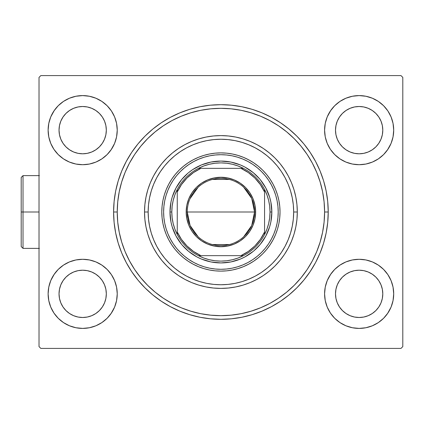 <?xml version="1.0" encoding="UTF-8"?>
<svg xmlns="http://www.w3.org/2000/svg" width="424" height="424" viewBox="0 0 424 424"><rect width="100%" height="100%" fill="white"/><g stroke="black" fill="none" stroke-linecap="round" stroke-linejoin="round"><path stroke-width="0.64" d="M312.334 260.893A103.673 103.673 0 0 0 324.588 212L328.224 212A107.314 107.314 0 0 1 220.915 319.314A107.314 107.314 0 0 1 113.6 212L114.114 222.521L115.662 232.935L118.222 243.153L121.768 253.07L126.273 262.589L131.684 271.62L137.959 280.079L145.029 287.88L152.831 294.956L161.29 301.226L170.326 306.642L179.845 311.147L189.761 314.693L199.974 317.253L210.394 318.795L220.915 319.314L231.43 318.795L241.85 317.253L252.063 314.693L261.979 311.147L271.498 306.642L280.534 301.226L288.993 294.956L296.795 287.88L303.865 280.079L310.14 271.62L315.557 262.589L320.056 253.07L323.607 243.153L326.162 232.935L327.71 222.521L328.224 212L327.71 201.48L326.162 191.065L323.607 180.847L320.056 170.93L315.557 161.412L310.14 152.38L303.865 143.922L296.795 136.12L288.993 129.044L280.534 122.775L271.498 117.358L261.979 112.853L252.063 109.307L241.85 106.747L231.43 105.205L220.915 104.686L210.394 105.205L199.974 106.747L189.761 109.307L179.845 112.853L170.326 117.358L161.29 122.775L152.831 129.044L145.029 136.12L137.959 143.922L131.684 152.38L126.273 161.412L121.768 170.93L118.222 180.847L115.662 191.065L114.114 201.48L113.6 212L117.236 212A103.673 103.673 0 0 0 129.49 260.893A103.673 103.673 0 0 1 129.49 163.108A103.673 103.673 0 0 0 117.236 212L113.6 212A107.314 107.314 0 0 1 220.915 104.686A107.314 107.314 0 0 1 328.224 212L324.588 212A103.673 103.673 0 0 0 312.334 163.108A103.673 103.673 0 0 1 312.334 260.893L307.156 269.542A103.673 103.673 0 0 1 278.451 298.242A103.673 103.673 0 0 0 307.156 269.542M307.156 154.458A103.673 103.673 0 0 0 278.451 125.758A103.673 103.673 0 0 1 307.156 154.458L312.345 163.129L316.696 172.324L320.125 181.907L316.696 172.324M190.816 112.789L181.239 116.218L190.816 112.789L200.684 110.314L210.749 108.825L220.915 108.327L231.075 108.825L241.139 110.314L251.008 112.789L260.585 116.218L269.786 120.564A103.673 103.673 0 0 0 172.022 120.575A103.673 103.673 0 0 1 269.802 120.575L278.451 125.758M163.373 125.758A103.673 103.673 0 0 0 134.668 154.458A103.673 103.673 0 0 1 163.373 125.758L172.038 120.564L181.239 116.218M324.588 130.152A34.556 34.556 0 0 1 359.149 95.591A34.556 34.556 0 0 1 393.705 130.152L393.043 123.41L391.076 116.923L387.881 110.95L383.582 105.714L378.346 101.416L372.373 98.225L365.891 96.259L359.149 95.591L352.402 96.259L345.92 98.225L339.947 101.416L334.711 105.714L330.413 110.95L327.217 116.923L325.25 123.41L324.588 130.152L325.25 136.894L327.217 143.376L330.413 149.349L334.711 154.585L339.947 158.883L345.92 162.079L352.402 164.046L359.149 164.708L365.891 164.046L372.373 162.079L378.346 158.883L383.582 154.585L387.881 149.349L391.076 143.376L393.043 136.894L393.705 130.152A34.556 34.556 0 0 1 359.149 164.708A34.556 34.556 0 0 1 324.588 130.152M48.119 130.152A34.556 34.556 0 0 1 82.68 95.591A34.556 34.556 0 0 1 117.236 130.152L116.573 123.41L114.607 116.923L111.411 110.95L107.113 105.714L101.877 101.416L95.903 98.225L89.422 96.259L82.68 95.591L75.938 96.259L69.451 98.225L63.478 101.416L58.242 105.714L53.943 110.95L50.748 116.923L48.781 123.41L48.119 130.152L48.781 136.894L50.748 143.376L53.943 149.349L58.242 154.585L63.478 158.883L69.451 162.079L75.938 164.046L82.68 164.708L89.422 164.046L95.903 162.079L101.877 158.883L107.113 154.585L111.411 149.349L114.607 143.376L116.573 136.894L117.236 130.152A34.556 34.556 0 0 1 82.68 164.708A34.556 34.556 0 0 1 48.119 130.152M48.119 293.848A34.556 34.556 0 0 1 82.68 259.292A34.556 34.556 0 0 1 117.236 293.848L116.573 287.106L114.607 280.624L111.411 274.651L107.113 269.415L101.877 265.117L95.903 261.921L89.422 259.954L82.68 259.292L75.938 259.954L69.451 261.921L63.478 265.117L58.242 269.415L53.943 274.651L50.748 280.624L48.781 287.106L48.119 293.848L48.781 300.589L50.748 307.077L53.943 313.05L58.242 318.286L63.478 322.584L69.451 325.775L75.938 327.741L82.68 328.409L89.422 327.741L95.903 325.775L101.877 322.584L107.113 318.286L111.411 313.05L114.607 307.077L116.573 300.589L117.236 293.848A34.556 34.556 0 0 1 82.68 328.409A34.556 34.556 0 0 1 48.119 293.848M324.588 293.848A34.556 34.556 0 0 1 359.149 259.292A34.556 34.556 0 0 1 393.705 293.848L393.043 287.106L391.076 280.624L387.881 274.651L383.582 269.415L378.346 265.117L372.373 261.921L365.891 259.954L359.149 259.292L352.402 259.954L345.92 261.921L339.947 265.117L334.711 269.415L330.413 274.651L327.217 280.624L325.25 287.106L324.588 293.848L325.25 300.589L327.217 307.077L330.413 313.05L334.711 318.286L339.947 322.584L345.92 325.775L352.402 327.741L359.149 328.409L365.891 327.741L372.373 325.775L378.346 322.584L383.582 318.286L387.881 313.05L391.076 307.077L393.043 300.589L393.705 293.848A34.556 34.556 0 0 1 359.149 328.409A34.556 34.556 0 0 1 324.588 293.848M335.501 293.848A23.643 23.643 0 0 1 359.149 270.205A23.643 23.643 0 0 1 382.793 293.848A23.643 23.643 0 0 1 359.149 317.496A23.643 23.643 0 0 1 335.501 293.848L335.956 289.237L337.303 284.801L339.486 280.714L342.428 277.132L346.011 274.19L350.097 272.001L354.533 270.66L359.149 270.205L363.76 270.66L368.196 272.001L372.283 274.19L375.865 277.132L378.807 280.714L380.991 284.801L382.337 289.237L382.793 293.848L382.337 298.464L380.991 302.9L378.807 306.987L375.865 310.569L372.283 313.511L368.196 315.695L363.76 317.041L359.149 317.496L354.533 317.041L350.097 315.695L346.011 313.511L342.428 310.569L339.486 306.987L337.303 302.9L335.956 298.464L335.501 293.848M59.031 293.848A23.643 23.643 0 0 1 82.68 270.205A23.643 23.643 0 0 1 106.323 293.848A23.643 23.643 0 0 1 82.68 317.496A23.643 23.643 0 0 1 59.031 293.848L59.487 289.237L60.833 284.801L63.017 280.714L65.959 277.132L69.541 274.19L73.628 272.001L78.064 270.66L82.68 270.205L87.291 270.66L91.727 272.001L95.813 274.19L99.396 277.132L102.338 280.714L104.521 284.801L105.868 289.237L106.323 293.848L105.868 298.464L104.521 302.9L102.338 306.987L99.396 310.569L95.813 313.511L91.727 315.695L87.291 317.041L82.68 317.496L78.064 317.041L73.628 315.695L69.541 313.511L65.959 310.569L63.017 306.987L60.833 302.9L59.487 298.464L59.031 293.848M59.031 130.152A23.643 23.643 0 0 1 82.68 106.504A23.643 23.643 0 0 1 106.323 130.152A23.643 23.643 0 0 1 82.68 153.795A23.643 23.643 0 0 1 59.031 130.152L59.487 125.536L60.833 121.1L63.017 117.013L65.959 113.431L69.541 110.489L73.628 108.306L78.064 106.959L82.68 106.504L87.291 106.959L91.727 108.306L95.813 110.489L99.396 113.431L102.338 117.013L104.521 121.1L105.868 125.536L106.323 130.152L105.868 134.763L104.521 139.199L102.338 143.286L99.396 146.868L95.813 149.81L91.727 151.999L87.291 153.34L82.68 153.795L78.064 153.34L73.628 151.999L69.541 149.81L65.959 146.868L63.017 143.286L60.833 139.199L59.487 134.763L59.031 130.152M335.501 130.152A23.643 23.643 0 0 1 359.149 106.504A23.643 23.643 0 0 1 382.793 130.152A23.643 23.643 0 0 1 359.149 153.795A23.643 23.643 0 0 1 335.501 130.152L335.956 125.536L337.303 121.1L339.486 117.013L342.428 113.431L346.011 110.489L350.097 108.306L354.533 106.959L359.149 106.504L363.76 106.959L368.196 108.306L372.283 110.489L375.865 113.431L378.807 117.013L380.991 121.1L382.337 125.536L382.793 130.152L382.337 134.763L380.991 139.199L378.807 143.286L375.865 146.868L372.283 149.81L368.196 151.999L363.76 153.34L359.149 153.795L354.533 153.34L350.097 151.999L346.011 149.81L342.428 146.868L339.486 143.286L337.303 139.199L335.956 134.763L335.501 130.152M400.982 75.583L40.842 75.583L400.982 75.583L402.8 77.401L402.8 346.599L402.8 77.401L400.982 75.583M39.024 77.401L39.024 346.599L39.024 77.401L40.842 75.583L39.024 77.401M40.842 348.417L400.982 348.417L40.842 348.417L39.024 346.599L40.842 348.417M351.3 96.497L345.92 98.225L339.947 101.416M366.999 163.807L372.373 162.079L378.346 158.883M74.831 96.497L69.451 98.225L63.478 101.416M90.529 163.807L95.903 162.079L101.877 158.883M74.831 260.193L69.451 261.921L63.478 265.117M90.529 327.503L95.903 325.775L101.877 322.584M351.3 260.193L345.92 261.921L339.947 265.117M366.999 327.503L372.373 325.775L378.346 322.584M402.8 346.599L400.982 348.417L402.8 346.599M391.076 116.923L387.881 110.95M330.794 110.394L327.217 116.923M327.217 143.376L330.413 149.349M387.504 149.905L391.076 143.376M114.607 116.923L111.411 110.95M54.325 110.394L50.748 116.923M50.748 143.376L53.943 149.349M111.035 149.905L114.607 143.376M114.607 280.624L111.411 274.651M54.325 274.095L50.748 280.624M50.748 307.077L53.943 313.05M111.035 313.606L114.607 307.077M391.076 280.624L387.881 274.651M330.794 274.095L327.217 280.624M327.217 307.077L330.413 313.05M387.504 313.606L391.076 307.077M172.022 303.425A103.673 103.673 0 0 0 269.802 303.425A103.673 103.673 0 0 1 172.022 303.425L163.373 298.242A103.673 103.673 0 0 1 134.668 269.542A103.673 103.673 0 0 0 163.373 298.242M121.699 242.093L125.128 251.676L121.699 242.093L119.229 232.225L117.734 222.16L117.236 212A103.673 103.673 0 0 1 220.915 108.327A103.673 103.673 0 0 1 324.588 212A103.673 103.673 0 0 1 220.915 315.673A103.673 103.673 0 0 1 117.236 212L117.734 201.84L119.229 191.775L121.699 181.907L125.128 172.324L129.479 163.129L134.668 154.458M251.008 311.211L260.585 307.782L251.008 311.211L241.139 313.686L231.075 315.175L220.915 315.673L210.749 315.175L200.684 313.686L190.816 311.211L181.239 307.782L172.038 303.436M383.582 269.415L384.372 270.226M334.711 318.286L333.921 317.47M107.113 269.415L107.903 270.226M58.242 318.286L57.452 317.47M107.113 105.714L107.903 106.53M58.242 154.585L57.452 153.774M383.582 105.714L384.372 106.53M334.711 154.585L333.921 153.774M297.304 212L293.668 212A72.753 72.753 0 0 1 220.915 284.753A72.753 72.753 0 0 1 148.156 212L144.52 212A76.394 76.394 0 0 0 220.915 288.394A76.394 76.394 0 0 0 297.304 212A76.394 76.394 0 0 1 220.915 288.394A76.394 76.394 0 0 1 144.52 212A76.394 76.394 0 0 1 220.915 135.606A76.394 76.394 0 0 1 297.304 212L296.938 204.511L295.835 197.096L294.018 189.825L291.489 182.765L288.283 175.987L284.43 169.558L279.967 163.537L274.932 157.982L269.378 152.947L263.352 148.48L256.923 144.626L250.144 141.42L243.09 138.897L235.818 137.074L228.398 135.977L220.915 135.606L213.426 135.977L206.011 137.074L198.739 138.897L191.68 141.42L184.901 144.626L178.472 148.48L172.451 152.947L166.897 157.982L161.862 163.537L157.394 169.558L153.541 175.987L150.334 182.765L147.812 189.825L145.988 197.096L144.886 204.511L144.52 212L144.886 219.489L145.988 226.904L147.812 234.175L150.334 241.235L153.541 248.013L157.394 254.442L161.862 260.463L166.897 266.018L172.451 271.053L178.472 275.521L184.901 279.374L191.68 282.58L198.739 285.103L206.011 286.926L213.426 288.023L220.915 288.394L228.398 288.023L235.818 286.926L243.09 285.103L250.144 282.58L256.923 279.374L263.352 275.521L269.378 271.053L274.932 266.018L279.967 260.463L284.43 254.442L288.283 248.013L291.489 241.235L294.018 234.175L295.835 226.904L296.938 219.489L297.304 212A76.394 76.394 0 0 0 220.915 135.606A76.394 76.394 0 0 0 144.52 212L148.156 212L148.506 219.134L149.555 226.193L151.288 233.121L153.695 239.841L156.748 246.296L160.42 252.423L164.671 258.158L169.468 263.447L174.757 268.238L180.492 272.494L186.618 276.162L193.068 279.215L199.794 281.621L206.721 283.359L213.781 284.403L220.915 284.753L228.043 284.403L235.108 283.359L242.03 281.621L248.756 279.215L255.211 276.162L261.332 272.494L267.067 268.238L272.356 263.447L277.153 258.158L281.404 252.423L285.076 246.296L288.129 239.841L290.535 233.121L292.269 226.193L293.318 219.134L293.668 212L293.318 204.866L292.269 197.807L290.535 190.88L288.129 184.159L285.076 177.704L281.404 171.577L277.153 165.842L272.356 160.553L267.067 155.762L261.332 151.506L255.211 147.838L248.756 144.785L242.03 142.379L235.108 140.641L228.043 139.597L220.915 139.247L213.781 139.597L206.721 140.641L199.794 142.379L193.068 144.785L186.618 147.838L180.492 151.506L174.757 155.762L169.468 160.553L164.671 165.842L160.42 171.577L156.748 177.704L153.695 184.159L151.288 190.88L149.555 197.807L148.506 204.866L148.156 212A72.753 72.753 0 0 1 220.915 139.247A72.753 72.753 0 0 1 293.668 212L297.304 212M277.095 200.775A57.293 57.293 0 0 0 265.201 175.653L268.551 180.168L271.44 184.991L273.846 190.074L275.738 195.369L277.105 200.822L277.932 206.382L278.208 212A57.293 57.293 0 0 1 220.915 269.293A57.293 57.293 0 0 1 163.616 212A57.293 57.293 0 0 1 220.915 154.707A57.293 57.293 0 0 1 278.208 212L277.932 217.618L277.105 223.178L275.738 228.631L273.846 233.926L271.44 239.009L268.551 243.832L265.201 248.347L261.428 252.513L257.262 256.287L252.741 259.636L247.923 262.53L242.841 264.931L237.546 266.829L232.092 268.196L226.527 269.017L220.915 269.293L215.297 269.017L209.737 268.196L204.283 266.829L198.989 264.931L193.906 262.53L189.083 259.636L184.567 256.287L180.401 252.513L176.623 248.347L173.273 243.832L170.384 239.009L167.978 233.926L166.086 228.631L164.719 223.178L163.892 217.618L163.616 212L163.892 206.382L164.719 200.822L166.086 195.369L167.978 190.074L170.384 184.991L173.273 180.168L176.623 175.653A57.293 57.293 0 0 0 164.729 200.775M278.208 211.974A57.293 57.293 0 0 0 277.932 206.419M277.927 206.35A57.293 57.293 0 0 0 277.116 200.87M209.689 155.815A57.293 57.293 0 0 0 184.567 167.713L189.083 164.364L193.906 161.47L198.989 159.069L204.283 157.172L209.737 155.804L215.297 154.983L220.915 154.707L226.527 154.983L232.092 155.804L237.546 157.172L242.841 159.069L247.923 161.47L252.741 164.364L257.262 167.713A57.293 57.293 0 0 0 232.135 155.815M232.045 155.799A57.293 57.293 0 0 0 226.559 154.983M226.496 154.977A57.293 57.293 0 0 0 220.941 154.707M220.883 154.707A57.293 57.293 0 0 0 215.328 154.977M215.265 154.983A57.293 57.293 0 0 0 209.779 155.799M164.708 200.87A57.293 57.293 0 0 0 163.897 206.35M163.892 206.419A57.293 57.293 0 0 0 163.616 211.974M280.026 211.952A59.111 59.111 0 0 0 273.056 184.154M273.035 184.111A59.111 59.111 0 0 0 248.798 159.88M248.761 159.853A59.111 59.111 0 0 0 220.962 152.889M220.862 152.889A59.111 59.111 0 0 0 193.068 159.853M193.026 159.88A59.111 59.111 0 0 0 168.789 184.111L171.762 179.156L175.218 174.497L179.114 170.199L183.412 166.303L188.071 162.848L193.047 159.869L198.289 157.389L203.753 155.433L209.382 154.023L215.116 153.17L220.915 152.889L226.708 153.17L232.447 154.023L238.071 155.433L243.535 157.389L248.777 159.869L253.753 162.848L258.412 166.303L262.71 170.199L266.606 174.497L270.062 179.156L273.045 184.133L275.526 189.38L277.481 194.839L278.891 200.467L279.739 206.207L280.026 212L279.739 217.793L278.891 223.533L277.481 229.161L275.526 234.62L273.045 239.867L270.062 244.844L266.606 249.503L262.71 253.801L258.412 257.697L253.753 261.152L248.777 264.131L243.535 266.611L238.071 268.567L232.447 269.977L226.708 270.83L220.915 271.111L215.116 270.83L209.382 269.977L203.753 268.567L198.289 266.611L193.047 264.131L188.071 261.152L183.412 257.697L179.114 253.801L175.218 249.503L171.762 244.844L168.779 239.867L166.298 234.62L164.342 229.161L162.933 223.533L162.085 217.793L161.798 212A59.111 59.111 0 0 1 220.915 152.889A59.111 59.111 0 0 1 280.026 212A59.111 59.111 0 0 1 220.915 271.111A59.111 59.111 0 0 1 161.798 212L162.085 206.207L162.933 200.467L164.342 194.839L166.298 189.38L168.779 184.133M168.768 184.154A59.111 59.111 0 0 0 161.798 211.952M320.125 181.907L322.595 191.775L324.09 201.84L324.588 212L324.09 222.16L322.595 232.225L320.125 242.093L316.696 251.676L312.345 260.871M307.114 269.6L301.056 277.773L294.224 285.31L286.682 292.141L278.451 298.242M278.51 298.204L269.786 303.436L260.585 307.782M163.314 298.204L155.142 292.141L147.605 285.31L140.768 277.773L134.668 269.542M129.49 260.893L125.128 251.676M320.125 242.093L316.696 251.676M190.816 311.211L181.239 307.782M134.71 269.6L129.479 260.871M121.699 181.907L125.128 172.324M134.71 154.4L140.768 146.227L147.605 138.69L155.142 131.859L163.314 125.796M251.008 112.789L260.585 116.218M278.51 125.796L286.682 131.859L294.224 138.69L301.056 146.227L307.114 154.4M215.922 262.684L220.915 262.928L210.977 261.952L201.421 259.053L196.906 256.918L188.606 251.368L182.129 245.008M184.901 248.013L185.495 248.597M188.606 251.368L189.576 252.148M271.593 216.993L271.842 212L270.862 221.938L269.648 226.782L265.827 236.009L260.283 244.309L253.918 250.785M256.923 248.013L257.511 247.42M260.283 244.309L261.057 243.339M225.902 161.316L220.915 161.072L230.847 162.048L240.403 164.947L244.918 167.083L253.223 172.632L259.695 178.992M256.923 175.987L256.329 175.404M253.223 172.632L252.248 171.853M170.231 207.007L169.982 212L170.962 202.062L172.176 197.218L175.997 187.991L181.546 179.691L187.906 173.215M184.901 175.987L184.318 176.58M181.546 179.691L180.767 180.661M161.798 212.048A59.111 59.111 0 0 0 168.768 239.846M168.789 239.889A59.111 59.111 0 0 0 193.026 264.12M193.068 264.147A59.111 59.111 0 0 0 220.862 271.111M220.962 271.111A59.111 59.111 0 0 0 248.761 264.147M248.798 264.12A59.111 59.111 0 0 0 273.035 239.889M273.056 239.846A59.111 59.111 0 0 0 280.026 212.048M162.085 206.207L161.798 212L162.085 217.793M215.116 270.83L220.915 271.111L226.708 270.83M279.739 217.793L280.026 212L279.739 206.207M226.708 153.17L220.915 152.889L215.116 153.17M176.623 175.653L180.401 171.487L184.567 167.713M257.262 167.713L261.428 171.487L265.201 175.653M163.616 212.027A57.293 57.293 0 0 0 163.892 217.581M163.897 217.65A57.293 57.293 0 0 0 164.708 223.13M164.729 223.225A57.293 57.293 0 0 0 176.623 248.347M184.567 256.287A57.293 57.293 0 0 0 209.689 268.185M209.779 268.201A57.293 57.293 0 0 0 215.265 269.017M215.328 269.023A57.293 57.293 0 0 0 220.883 269.293M220.941 269.293A57.293 57.293 0 0 0 226.496 269.023M226.559 269.017A57.293 57.293 0 0 0 232.045 268.201M232.135 268.185A57.293 57.293 0 0 0 257.262 256.287M265.201 248.347A57.293 57.293 0 0 0 277.095 223.225M277.116 223.13A57.293 57.293 0 0 0 277.927 217.65M277.932 217.581A57.293 57.293 0 0 0 278.208 212.027M275.738 195.369L273.846 190.074M247.923 161.47L242.841 159.069M237.546 157.172L235.961 156.716M204.283 157.172L198.989 159.069M170.384 184.991L167.978 190.074M166.086 195.369L165.63 196.953M166.086 228.631L167.978 233.926M193.906 262.53L198.989 264.931M204.283 266.829L205.863 267.284M237.546 266.829L242.841 264.931M271.44 239.009L273.846 233.926M275.738 228.631L276.194 227.047M253.223 251.368L244.918 256.918L240.403 259.053L230.847 261.952L220.915 262.928M181.546 244.309L175.997 236.009L172.176 226.782L170.962 221.938L169.982 212A50.928 50.928 0 0 0 220.915 262.928A50.928 50.928 0 0 0 271.842 212L270.024 212A49.11 49.11 0 0 1 264.565 234.499L266.929 229.156L268.641 223.575L269.675 217.83L270.024 212L269.675 206.17L268.641 200.425L266.929 194.844L264.565 189.502A49.11 49.11 0 0 1 270.024 212L271.842 212A50.928 50.928 0 0 1 220.915 262.928A50.928 50.928 0 0 1 169.982 212A50.928 50.928 0 0 1 220.915 161.072A50.928 50.928 0 0 1 271.842 212A50.928 50.928 0 0 0 220.915 161.072A50.928 50.928 0 0 0 169.982 212L171.805 212L169.982 212M188.606 172.632L192.618 169.653L201.421 164.947L210.977 162.048L220.915 161.072M260.283 179.691L265.827 187.991L269.648 197.218L270.862 202.062L271.842 212M243.689 187.228L251.724 198.474L254.564 212A33.65 33.65 0 0 0 220.915 178.35A33.65 33.65 0 0 0 187.265 212L186.173 212A34.742 34.742 0 0 1 220.915 177.258A34.742 34.742 0 0 1 255.651 212L187.265 212A33.65 33.65 0 0 1 220.915 178.35A33.65 33.65 0 0 1 254.564 212L251.724 225.526L243.689 236.772M189.957 198.803L198.135 187.228M212.413 179.442L229.411 179.442M243.413 255.651A49.11 49.11 0 0 1 198.416 255.651L203.753 258.015L209.339 259.727L215.085 260.76L220.915 261.11L226.739 260.76L232.49 259.727L238.071 258.015L243.413 255.651A49.11 49.11 0 0 0 264.565 234.499L264.565 189.502A49.11 49.11 0 0 0 243.413 168.349L238.071 165.985L232.49 164.274L226.739 163.24L220.915 162.89L215.085 163.24L209.339 164.274L203.753 165.985L198.416 168.349A49.11 49.11 0 0 1 243.413 168.349L198.416 168.349A49.11 49.11 0 0 0 177.258 189.502L174.9 194.844L173.188 200.425L172.149 206.17L171.805 212L172.149 217.83L173.188 223.575L174.9 229.156L177.258 234.499A49.11 49.11 0 0 1 177.258 189.502L177.258 234.499A49.11 49.11 0 0 0 198.416 255.651L243.413 255.651A49.11 49.11 0 0 0 264.565 234.499L264.565 191.998L260.336 184.588L254.866 178.048L248.326 172.573L240.917 168.349L200.907 168.349L193.503 172.573L186.958 178.048L181.488 184.588L177.258 191.998L177.258 232.002L181.488 239.412L186.958 245.952L193.503 251.427L200.907 255.651L240.917 255.651L248.326 251.427L254.866 245.952L260.336 239.412L264.565 232.002A48.018 48.018 0 0 1 240.917 255.651L243.413 255.651M186.173 212L186.841 205.221L188.818 198.708L192.024 192.697L196.349 187.434L201.612 183.115L207.617 179.903L214.136 177.926L220.915 177.258L227.688 177.926L234.207 179.903L240.212 183.115L245.48 187.434L249.8 192.697L253.006 198.708L254.983 205.221L255.651 212L254.983 218.779L253.006 225.292L249.8 231.303L245.48 236.566L240.212 240.885L234.207 244.097L227.688 246.074L220.915 246.742L214.136 246.074L207.617 244.097L201.612 240.885L196.349 236.566L192.024 231.303L188.818 225.292L186.841 218.779L186.173 212L254.564 212A33.65 33.65 0 0 1 220.915 245.65A33.65 33.65 0 0 1 187.265 212A33.65 33.65 0 0 0 220.915 245.65A33.65 33.65 0 0 0 254.564 212L255.651 212A34.742 34.742 0 0 1 220.915 246.742A34.742 34.742 0 0 1 186.173 212M177.258 189.502A49.11 49.11 0 0 1 198.416 168.349L200.907 168.349A48.018 48.018 0 0 0 177.258 191.998L177.258 189.502M243.413 168.349A49.11 49.11 0 0 1 264.565 189.502L264.565 191.998A48.018 48.018 0 0 0 240.917 168.349L243.413 168.349M198.416 255.651A49.11 49.11 0 0 1 177.258 234.499L177.258 232.002A48.018 48.018 0 0 0 200.907 255.651L198.416 255.651M229.411 244.558L212.413 244.558M198.135 236.772L190.1 225.526L187.265 212M23.018 212L23.018 248.379L23.018 212L21.2 212L21.2 246.556L21.2 177.444L23.018 175.621L23.018 248.379L21.2 246.556L21.2 212L39.024 212L23.018 212L23.018 175.621L23.018 212M21.2 212L21.2 177.444L21.2 212M39.39 248.379L23.018 248.379L21.2 246.556M39.39 175.621L23.018 175.621L21.2 177.444"/></g></svg>
